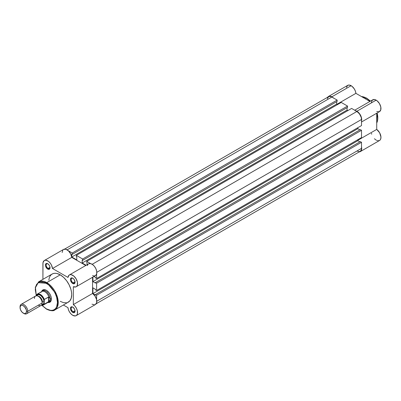 <?xml version="1.0" encoding="UTF-8"?>
<svg xmlns="http://www.w3.org/2000/svg" width="401" height="401" viewBox="0 0 401 401"><rect width="100%" height="100%" fill="white"/><g stroke="black" fill="none" stroke-linecap="round" stroke-linejoin="round"><path stroke-width="0.6" d="M366.329 98.12L370.288 101.217A16.225 9.368 -120 0 0 366.329 98.12L365.246 98.741L366.329 98.12A16.225 9.368 -120 0 0 361.471 96.561L366.329 98.12A0.546 0.316 -60 0 1 366.599 98.09A0.546 0.316 120 0 0 366.329 98.12M377.095 113.007L376.719 122.977A16.225 9.368 -120 0 0 377.095 113.007M366.709 98.34A0.546 0.316 120 0 0 366.599 98.09A0.546 0.316 -60 0 1 366.709 98.34M355.547 110.701A6.807 3.93 60 0 1 356.895 111.252L376.143 100.14A6.807 3.93 -120 0 0 372.74 99.804L354.71 110.215M351.116 85.694A6.807 3.93 -120 0 0 347.717 85.353L349.276 85.052L351.988 86.285L354.309 88.932L355.381 91.127L355.898 93.343L369.917 101.433L355.898 93.343A6.807 3.93 -120 0 0 351.116 85.694L331.868 96.806L351.116 85.694M327.647 97.253A6.807 3.93 60 0 1 328.464 96.471A6.807 3.93 60 0 1 331.868 96.806L329.191 96.2L328.464 96.471L327.422 97.669M361.512 146.821A6.807 3.93 60 0 1 360.298 151.603A6.807 3.93 60 0 1 359.206 151.919L360.298 151.603L361.386 150.295L361.687 148.961L361.441 146.52M361.466 121.187L361.557 118.135L360.193 114.671L357.797 111.874L355.186 110.631M333.572 98.155L331.868 96.806A6.807 3.93 60 0 1 333.216 97.804M346.399 87.438L347.717 85.353L328.464 96.471M371.366 102.27L372.354 100.085L374.439 99.518L377.045 100.761L379.441 103.558L380.81 107.022L380.714 110.074L379.196 111.759L376.719 111.548M360.298 151.603L379.546 140.49A6.807 3.93 -120 0 0 380.694 135.408A6.807 3.93 -120 0 0 376.719 129.413L376.719 113.222L376.719 129.413L379.662 132.831L380.95 137.077L380.639 139.177L379.988 140.16L379.04 140.706L377.226 140.636M376.559 140.37L374.389 138.756M371.712 134.2L371.491 133.338M367.797 99.027L370.374 101.172M377.176 112.962L377.797 117.548M336.99 104.255L355.898 93.343L336.99 104.255M361.512 122.004L379.546 111.593A6.807 3.93 -120 0 0 380.589 106.14A6.807 3.93 -120 0 0 376.143 100.14L356.895 111.252A6.807 3.93 60 0 1 361.512 121.037M376.719 129.413L357.817 140.325L376.719 129.413M96.621 295.221L361.512 142.285L361.512 148.375L96.811 301.201L361.512 148.375L361.161 150.215L360.158 151.367A6.536 3.774 -120 0 0 361.512 148.375L361.512 142.285L360.359 141.618L95.468 294.555L360.359 141.618L361.512 142.285L96.621 295.221L96.621 299.758L96.621 295.221L95.468 294.555L96.621 295.221M331.868 97.027A6.536 3.774 -120 0 0 328.599 96.706L330.098 96.415L331.868 97.027L67.162 249.853L331.868 97.027L337.141 100.075L331.868 97.027M68.32 250.74L72.25 253.006L337.141 100.075L337.141 101.408L72.25 254.339L72.25 253.006L337.141 100.075L337.141 101.408L72.25 254.339L71.789 254.074L72.25 254.339L72.25 253.006L68.32 250.74M336.68 101.674L336.68 104.075L71.789 257.011L71.789 254.074L71.789 257.011L336.68 104.075L337.527 104.566L336.68 104.075L336.68 101.674M76.791 259.898L71.789 257.011L76.791 259.898L76.791 256.966L76.33 256.7L76.33 255.362L341.221 102.43L76.33 255.362L82.646 259.011L347.537 106.075L341.221 102.43L347.537 106.075L347.537 107.408L82.646 260.344L82.646 259.011L347.537 106.075L347.537 107.408L82.646 260.344L82.185 260.079L82.646 260.344L82.646 259.011L76.33 255.362L76.33 256.7L76.791 256.966L76.791 259.898M347.076 107.674L347.076 110.074L82.185 263.011L82.185 260.079L82.185 263.011L86.12 265.282L82.185 263.011L347.076 110.074L347.923 110.566L347.076 110.074L347.076 107.674M87.187 264.665L86.726 261.367L351.617 108.43L86.726 261.367L90.651 263.632L86.726 261.367L87.187 264.665M92.19 264.304L356.895 111.478L351.617 108.43L356.895 111.478L92.19 264.304M361.512 119.478A6.536 3.774 -120 0 0 356.895 111.478L359.461 113.859L361.161 117.232L361.512 119.478L361.512 125.568L96.621 278.505L96.621 273.968L96.621 278.505L361.512 125.568L361.512 119.478L96.811 272.304L361.512 119.478M95.468 277.838L96.621 278.505L95.468 277.838L95.468 277.307L95.468 277.838M93.994 276.454L95.468 277.307L93.994 276.454M357.817 127.703L357.817 128.681L92.927 281.617L92.927 277.071L92.927 281.617L95.468 283.086L95.468 282.55L360.359 129.618L95.468 282.55L96.621 283.216L361.512 130.285L360.359 129.618L361.512 130.285L361.512 137.573L96.621 290.509L96.621 283.216L361.512 130.285L361.512 137.573L96.621 290.509L95.468 289.843L96.621 290.509L96.621 283.216L95.468 282.55L95.468 283.086L92.927 281.617L357.817 128.681L359.897 129.884L357.817 128.681L357.817 127.703M95.468 289.306L95.468 289.843L95.468 289.306L92.927 287.843L95.468 289.306M92.927 287.843L92.927 293.622L357.817 140.686L357.817 139.708L357.817 140.686L92.927 293.622L95.468 295.086L95.468 294.555L95.468 295.086L92.927 293.622L92.927 287.843M359.897 141.889L357.817 140.686L359.897 141.889M359.461 151.628L356.895 151.047M327.336 98.706L328.599 96.706L64.661 249.091M47.925 263.873A2.722 1.574 -120 0 0 46.185 265.186A2.722 1.574 -120 0 0 48.11 268.414L47.724 269.081A3.268 1.885 60 0 1 45.413 265.076A3.268 1.885 60 0 1 47.724 263.743L49.007 264.936L49.859 266.625L49.859 268.665L49.007 269.372L47.273 268.77L45.589 266.199L45.413 265.076L45.804 263.823L46.441 263.452L47.724 263.743A3.268 1.885 60 0 1 50.035 267.748A3.268 1.885 60 0 1 47.724 269.081L48.11 268.414A2.722 1.574 60 0 1 46.331 266.013A2.722 1.574 60 0 1 46.747 263.833A2.722 1.574 60 0 1 47.925 263.873M72.952 307.216A2.722 1.574 -120 0 0 71.213 308.534A2.722 1.574 -120 0 0 73.132 311.757L72.751 312.424A3.268 1.885 60 0 1 70.441 308.424A3.268 1.885 60 0 1 72.751 307.091L74.385 308.815L75.017 310.544L74.882 312.013L74.035 312.72L73.203 312.635L71.864 311.712L70.616 309.547L70.441 308.424L70.827 307.166L71.468 306.8L72.751 307.091A3.268 1.885 60 0 1 75.062 311.091A3.268 1.885 60 0 1 72.751 312.424L73.132 311.757A2.722 1.574 60 0 1 71.358 309.361A2.722 1.574 60 0 1 71.774 307.176A2.722 1.574 60 0 1 72.952 307.216M72.952 278.319A2.722 1.574 -120 0 0 71.213 279.632A2.722 1.574 -120 0 0 73.132 282.86L72.751 283.527A3.268 1.885 60 0 1 70.441 279.527A3.268 1.885 60 0 1 72.751 278.194L74.035 279.382L75.017 281.647L74.882 283.116L74.035 283.818L73.203 283.738L71.864 282.815L70.616 280.65L70.441 279.527L70.827 278.269L71.468 277.903L72.751 278.194A3.268 1.885 60 0 1 75.062 282.194A3.268 1.885 60 0 1 72.751 283.527L73.132 282.86A2.722 1.574 60 0 1 71.358 280.464A2.722 1.574 60 0 1 71.774 278.279A2.722 1.574 60 0 1 72.952 278.319M43.493 290.209A6.536 3.774 60 0 1 46.571 290.424A6.536 3.774 -120 0 0 42.967 290.63M46.376 290.309L49.158 292.885L50.536 295.281L51.283 297.793L51.283 300.048L50.536 301.702L49.158 302.499L47.97 302.484A7.078 4.085 60 0 0 51.383 298.976A7.078 4.085 60 0 0 46.376 290.309L46.376 290.309A7.078 4.085 60 0 0 41.634 291.507L42.215 290.474L43.594 289.677L46.376 290.309M54.872 309.918L58.15 304.043L56.421 294.294L46.762 282.615A0.546 0.316 120 0 0 46.376 283.281C49.619 284.64 57.313 292.925 57.463 302.489C57.313 311.878 49.619 311.281 46.376 308.89A0.546 0.316 120 0 0 46.491 309.141A0.546 0.316 -60 0 1 46.376 308.89L50.621 310.369L52.536 310.289L54.215 309.667L55.594 308.524L56.621 306.9L57.463 302.489L56.621 297.101L54.947 292.915L53.408 290.249L51.604 287.813L48.541 284.78L44.21 282.279L42.135 281.808L40.215 281.883L38.536 282.505L36.596 284.404L35.499 287.311L35.288 289.687L36.291 295.582L35.453 287.572L38.23 282.695L46.376 283.281A0.546 0.316 -60 0 1 46.762 282.615A16.225 9.368 60 0 1 57.363 296.915A16.225 9.368 60 0 1 54.872 309.918A16.225 9.368 60 0 1 46.762 309.116A0.546 0.316 -60 0 1 46.491 309.141C50.792 310.991 53.589 311.251 54.872 309.918L68.35 302.138A16.225 9.368 -120 0 0 70.837 289.136A16.225 9.368 -120 0 0 60.235 274.835L46.762 282.615L60.235 274.835L63.569 277.332L66.611 280.75L69.107 284.8L70.837 289.136L71.488 291.998L71.709 294.71L71.218 298.269L69.779 300.956L67.513 302.529M76.155 315.652L95.403 304.539A6.807 3.93 -120 0 0 96.551 299.457A6.807 3.93 -120 0 0 92.576 293.462L92.576 277.271L92.576 293.462L73.328 304.575A6.807 3.93 60 0 1 77.298 310.569A6.807 3.93 60 0 1 76.155 315.652A6.807 3.93 60 0 1 72.751 315.316A6.807 3.93 60 0 1 67.969 307.667L68.486 309.878L69.558 312.073L71.042 313.968L72.751 315.316L75.333 315.938L76.646 315.266L77.413 313.823L77.323 310.665L76.446 308.334L75.047 306.204L73.328 304.575L73.328 286.71L75.774 286.931L76.691 286.329L77.298 285.301L77.438 282.319L76.155 278.895L73.829 276.068L71.177 274.7L69.985 274.715L69.007 275.206L67.969 277.437L52.501 268.505L51.443 265.036L50.06 262.901L48.341 261.257L45.684 260.199L44.22 260.58L42.997 262.64L42.912 279.352L42.912 263.632A6.807 3.93 60 0 1 44.321 260.52A6.807 3.93 60 0 1 49.293 262.069A6.807 3.93 60 0 1 52.501 268.505L71.754 257.387L85.774 265.482L71.754 257.387A6.807 3.93 -120 0 0 68.546 250.951A6.807 3.93 -120 0 0 63.574 249.402L44.321 260.52M50.005 267.317L48.11 268.414L50.005 267.317M75.032 281.768L73.132 282.86L75.032 281.768M75.032 310.665L73.132 311.757L75.032 310.665M63.373 305.011L67.969 307.667L63.373 305.011M66.611 302.78L63.569 302.685L60.235 301.331M48.817 280.194L49.258 277.898L50.12 275.998L51.368 274.56L52.957 273.642L54.827 273.276L56.907 273.482L60.235 274.835A16.225 9.368 -120 0 0 52.125 274.033L38.646 281.813A16.225 9.368 60 0 1 46.762 282.615L38.646 281.813L35.298 287.281L36.25 295.808M62.16 252.52L62.912 249.968M63.468 249.467L65.789 249.227L68.476 250.886L70.696 253.923L71.754 257.387L52.501 268.505L67.969 277.437A6.807 3.93 60 0 1 69.348 274.966A6.807 3.93 60 0 1 76.155 278.895A6.807 3.93 60 0 1 76.155 286.755A6.807 3.93 60 0 1 73.328 286.71L73.328 304.575L92.576 293.462L95.052 296.108L96.571 299.547L96.666 302.705L95.298 304.595M87.348 265.632L87.869 264.51M88.716 263.788L90.431 263.587L92.415 264.449L94.335 266.234L95.844 268.62L96.691 271.206L96.726 273.537L95.939 275.211L94.471 275.943M93.874 275.948L92.576 275.597M94.586 304.825L91.999 304.204M49.398 301.768A6.536 3.774 -120 0 0 51.378 298.75A6.536 3.774 60 0 1 50.03 301.522M41.95 305.271L46.376 308.89L41.95 305.271M75.052 310.855A2.722 1.574 60 0 1 74.496 311.893A2.722 1.574 60 0 1 73.132 311.757A2.722 1.574 -120 0 0 75.052 310.855M75.052 281.958A2.722 1.574 60 0 1 74.496 282.996A2.722 1.574 60 0 1 73.132 282.86A2.722 1.574 -120 0 0 75.052 281.958M50.025 267.507A2.722 1.574 60 0 1 49.468 268.55A2.722 1.574 60 0 1 48.11 268.414A2.722 1.574 -120 0 0 50.025 267.507M76.155 286.755L95.403 275.642A6.807 3.93 -120 0 0 95.403 267.783A6.807 3.93 -120 0 0 88.596 263.853L69.348 274.966M38.29 305.201A5.444 3.143 -120 0 0 42.14 302.981A5.444 3.143 -120 0 0 38.29 296.309A5.444 3.143 -120 0 0 34.441 298.534M37.824 296.073A4.521 2.612 60 0 1 42.451 302.043A1.464 0.847 180 0 1 44.065 301.868A5.444 3.143 60 0 1 41.799 304.61M23.273 313.151L23.9 313.512A5.444 3.143 -120 0 0 27.749 311.286L26.501 311.286A4.561 2.632 60 0 1 23.273 313.151A4.561 2.632 60 0 1 20.05 307.562L20.591 305.808L21.484 305.296L22.646 305.412L24.511 306.695L26.255 309.722L26.501 311.286L25.955 313.041L25.068 313.557L23.905 313.442L22.04 312.153L20.591 309.948L20.05 307.562A4.561 2.632 60 0 1 23.273 305.702A4.561 2.632 60 0 1 26.501 311.286L27.749 311.286L42.14 302.981A5.444 3.143 -120 0 0 39.764 297.497A5.444 3.143 -120 0 0 35.569 296.038L21.178 304.349A5.444 3.143 60 0 1 25.373 305.808A5.444 3.143 60 0 1 27.749 311.286A5.444 3.143 -120 0 0 23.9 304.62A5.444 3.143 -120 0 0 20.05 306.84A5.444 3.143 60 0 1 21.178 304.349M41.544 291.647A6.536 3.774 60 0 1 42.341 290.875A6.536 3.774 60 0 1 47.373 292.625A6.536 3.774 60 0 1 50.225 299.201L51.368 298.539L50.225 299.201L49.909 300.294L48.531 301.737L44.295 304.184L44.145 303.858L43.062 304.971L41.443 305.081M44.17 299.697L44.145 299.963A6.045 3.489 60 0 0 40.215 294.71A6.045 3.489 60 0 0 36.291 295.432L36.937 294.585L38.406 294.128L40.215 294.71L42.025 296.219L44.145 299.963L44.145 303.858L44.295 299.462L48.531 297.016L48.531 301.737L48.531 297.016L48.802 296.991L48.802 301.542L48.802 296.991L49.909 298.133L50.225 299.201A6.536 3.774 -120 0 0 46.932 292.184A6.536 3.774 -120 0 0 41.744 291.372L41.233 291.978A6.261 3.614 60 0 1 45.298 292.033A6.261 3.614 60 0 1 48.982 297.191A6.261 3.614 -120 0 0 41.804 291.497L37.238 294.133A6.261 3.614 60 0 1 44.295 299.462L48.802 296.991L49.909 298.133L50.225 299.201L49.909 300.294L48.982 301.326A6.261 3.614 60 0 1 47.363 302.595L48.145 302.454A6.536 3.774 -120 0 0 50.225 299.201A6.536 3.774 60 0 1 48.872 302.189A6.536 3.774 60 0 1 47.804 302.494M41.689 304.605L43.418 303.963L43.99 302.69L43.774 299.998L42.937 298.073L40.967 295.717L39.463 294.85L38.075 294.715L36.656 295.888M40.872 292.414L40.887 292.514A6.261 3.614 60 0 1 41.233 291.978M44.295 299.462A6.261 3.614 -120 0 0 37.368 294.063A6.261 3.614 -120 0 0 36.441 294.925A6.261 3.614 60 0 1 37.238 294.133L36.356 295.041M48.802 301.542L44.295 304.184A6.261 3.614 60 0 1 43.498 304.981L48.065 302.344A6.261 3.614 -120 0 0 48.982 301.326L48.802 301.542M41.438 305.136A6.261 3.614 -120 0 0 43.368 305.046A6.261 3.614 -120 0 0 44.295 304.184L44.145 303.858A6.045 3.489 60 0 1 41.478 305.086M36.707 295.788A5.444 3.143 60 0 1 41.027 295.768A5.444 3.143 60 0 1 44.065 301.868A1.464 0.847 0 0 0 42.451 302.043A4.521 2.612 -120 0 0 38.426 296.159M26.621 313.777L41.012 305.472A5.444 3.143 -120 0 0 42.14 302.981L27.749 311.286A5.444 3.143 60 0 1 26.621 313.777A5.444 3.143 60 0 1 23.574 313.306M376.719 123.082L377.281 112.902M370.474 101.112L366.599 98.09L361.381 96.506M360.158 151.367L96.22 303.752M41.779 305.246L46.491 309.141M42.341 290.875L44.471 289.642M48.872 302.189L51.002 300.961M41.403 305.166L43.498 304.981"/></g></svg>
